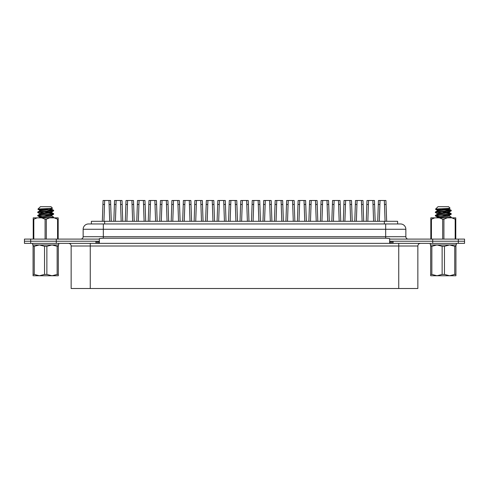 <?xml version="1.0" encoding="UTF-8"?>
<svg xmlns="http://www.w3.org/2000/svg" width="489" height="489" viewBox="0 0 489 489"><rect width="100%" height="100%" fill="white"/><g stroke="black" fill="none" stroke-linecap="round" stroke-linejoin="round"><path stroke-width="0.73" d="M24.45 241.224L24.45 239.103L99.346 239.103L99.346 241.224L24.45 241.224L24.45 243.351L30.673 243.351L30.673 241.224L24.45 241.224M30.673 243.351L464.55 243.351L464.55 241.224L389.654 241.224L389.654 239.103L464.55 239.103L464.55 241.224L432.716 241.224L432.716 239.103M95.911 243.351L95.911 241.224L56.284 241.224L56.284 239.103M103.332 223.962L103.332 229.274L83.148 229.274A5.312 5.312 0 0 1 88.46 223.962L400.54 223.962A5.312 5.312 0 0 1 405.852 229.274L405.852 236.713A2.39 2.39 0 0 0 408.242 239.103A2.39 2.39 0 0 1 405.852 236.713L385.668 236.713L385.668 229.274L103.332 229.274L103.332 236.713L385.668 236.713L385.668 238.21L389.654 238.589L389.654 239.103M88.46 223.962A5.312 5.312 0 0 0 83.148 229.274L83.148 236.713A2.39 2.39 0 0 1 80.758 239.103A2.39 2.39 0 0 0 83.148 236.713L103.332 236.713L103.332 238.21L385.668 238.21M405.852 229.274A5.312 5.312 0 0 0 400.54 223.962A5.312 5.312 0 0 1 405.852 229.274L385.668 229.274L385.668 223.962M99.346 239.103L99.346 238.589L103.332 238.21M389.654 241.224L389.654 243.351L99.346 243.351L99.346 241.224M58.711 243.351L58.711 244.946L32.684 244.946L32.684 243.351M46.308 239.103L46.308 219.182L49.701 217.849L41.699 217.849L45.092 219.182L45.092 239.103M58.179 239.103L58.179 217.849L54.181 217.849L57.574 219.182L57.574 239.103M54.181 217.849L49.701 217.849M46.308 219.182L45.092 219.182M33.82 239.103L33.82 219.182L37.213 217.849L33.215 217.849L33.215 239.103M41.699 217.849L37.213 217.849M33.82 219.182L33.215 219.182M58.179 219.182L57.574 219.182M456.316 243.351L456.316 244.946L430.289 244.946L430.289 243.351M443.908 239.103L443.908 219.182L447.301 217.849L439.299 217.849L442.692 219.182L442.692 239.103M455.785 239.103L455.785 217.849L451.787 217.849L455.18 219.182L455.18 239.103M451.787 217.849L447.301 217.849M443.908 219.182L442.692 219.182M431.426 239.103L431.426 219.182L434.819 217.849L430.821 217.849L430.821 239.103M439.299 217.849L434.819 217.849M431.426 219.182L430.821 219.182M455.785 219.182L455.18 219.182M91.382 223.962L91.382 221.303L397.618 221.303L397.618 223.962L397.618 221.303M68.484 243.351A2.659 2.659 0 0 1 71.143 246.004L71.143 288.504L90.263 288.504L90.263 243.351M432.716 243.351L432.716 241.224L393.089 241.224L393.089 243.351M56.284 243.351L56.284 241.224L30.673 241.224L30.673 239.103M389.654 241.291L391.084 241.224M97.916 241.224L99.346 241.291M398.737 288.504L398.737 246.004L417.857 246.004L417.857 288.504L90.263 288.504M113.821 221.303L114.542 200.502L116.131 200.496L115.41 221.303L115.991 204.463L114.408 204.463L114.542 200.496M132.054 204.463L132.647 221.303L131.914 200.496L133.503 200.496L133.638 204.463L132.054 204.463L131.914 200.496L127.611 200.496L127.464 204.463L125.881 204.463L126.021 200.502L127.611 200.496L126.883 221.303M136.767 221.303L137.495 200.502L139.084 200.496L138.356 221.303L138.937 204.463L137.354 204.463L137.495 200.496M148.24 221.303L148.968 200.502L150.557 200.496L149.83 221.303L150.41 204.463L148.827 204.463L148.968 200.496M159.714 221.303L160.441 200.502L162.03 200.496L161.303 221.303L161.883 204.463L160.3 204.463L160.441 200.496M171.187 221.303L171.914 200.502L173.503 200.496L172.776 221.303L173.357 204.463L171.773 204.463L171.914 200.496M120.581 204.463L121.174 221.303L120.441 200.496L122.03 200.496L122.164 204.463L120.581 204.463L120.441 200.496L116.131 200.496L115.991 204.463M122.164 204.463L122.757 221.303M127.464 204.463L126.877 221.303M125.294 221.303L126.021 200.496M133.638 204.463L134.23 221.303M144.114 221.303L143.387 200.496L144.976 200.496L145.117 204.463L143.534 204.463L143.387 200.496L139.084 200.496L138.937 204.463M145.117 204.463L145.704 221.303M144.121 221.303L143.534 204.463M155.007 204.463L155.594 221.303L154.86 200.496L156.449 200.496L156.59 204.463L155.007 204.463L154.86 200.496L150.557 200.496L150.41 204.463M156.59 204.463L157.177 221.303M166.48 204.463L167.067 221.303L166.333 200.496L167.923 200.496L168.063 204.463L166.48 204.463L166.333 200.496L162.03 200.496L161.883 204.463M168.063 204.463L168.65 221.303M177.953 204.463L178.54 221.303L177.807 200.496L179.396 200.496L179.536 204.463L177.953 204.463L177.807 200.496L173.503 200.496L173.357 204.463M179.536 204.463L180.123 221.303M189.426 204.463L190.013 221.303L189.286 200.496L190.869 200.496L191.01 204.463L189.426 204.463L189.286 200.496L184.976 200.496L184.836 204.463L183.253 204.463L183.387 200.502L184.976 200.496L184.249 221.303M194.139 221.303L194.86 200.502L196.45 200.496L195.722 221.303L196.309 204.463L194.726 204.463L194.86 200.496M212.373 204.463L212.966 221.303L212.232 200.496L213.821 200.496L213.956 204.463L212.373 204.463L212.232 200.496L207.923 200.496L207.782 204.463L206.199 204.463L206.334 200.502L207.923 200.496L207.202 221.303M217.085 221.303L217.813 200.502L219.402 200.496L218.675 221.303L219.255 204.463L217.672 204.463L217.813 200.496M228.559 221.303L229.286 200.502L230.875 200.496L230.148 221.303L230.729 204.463L229.145 204.463L229.286 200.496M240.032 221.303L240.759 200.502L242.348 200.496L241.621 221.303L242.202 204.463L240.619 204.463L240.759 200.496M251.505 221.303L252.232 200.502L253.822 200.496L253.094 221.303L253.675 204.463L252.092 204.463L252.232 200.496M269.745 204.463L270.331 221.303L269.598 200.496L271.187 200.496L271.328 204.463L269.745 204.463L269.598 200.496L265.295 200.496L265.154 204.463L263.571 204.463L263.705 200.502L265.295 200.496L264.567 221.303M274.451 221.303L275.179 200.502L276.768 200.496L276.041 221.303L276.627 204.463L275.044 204.463L275.179 200.496M285.931 221.303L286.652 200.502L288.241 200.496L287.514 221.303L288.1 204.463L286.517 204.463L286.652 200.496M297.404 221.303L298.125 200.502L299.714 200.496L298.993 221.303L299.574 204.463L297.99 204.463L298.131 200.496M308.877 221.303L309.604 200.502L311.193 200.496L310.466 221.303L311.047 204.463L309.464 204.463L309.604 200.496M320.35 221.303L321.077 200.502L322.667 200.496L321.939 221.303L322.52 204.463L320.937 204.463L321.077 200.496M331.823 221.303L332.551 200.502L334.14 200.496L333.412 221.303L333.993 204.463L332.41 204.463L332.551 200.496M350.063 204.463L350.65 221.303L349.916 200.496L351.505 200.496L351.646 204.463L350.063 204.463L349.916 200.496L345.613 200.496L345.466 204.463L343.883 204.463L344.024 200.502L345.613 200.496L344.886 221.303M354.769 221.303L355.497 200.502L357.086 200.496L356.359 221.303L356.946 204.463L355.362 204.463L355.497 200.496M366.243 221.303L366.97 200.502L368.559 200.496L367.832 221.303L368.419 204.463L366.836 204.463L366.97 200.496M377.722 221.303L378.443 200.502L380.032 200.496L379.311 221.303L379.892 204.463L378.309 204.463L378.443 200.496M184.836 204.463L184.243 221.303M182.66 221.303L183.387 200.496M191.01 204.463L191.596 221.303M200.9 204.463L201.486 221.303L200.759 200.496L202.348 200.496L202.483 204.463L200.9 204.463L200.759 200.496L196.45 200.496L196.309 204.463M202.483 204.463L203.069 221.303M207.782 204.463L207.195 221.303M205.612 221.303L206.34 200.496M213.956 204.463L214.549 221.303M224.433 221.303L223.705 200.496L225.295 200.496L225.429 204.463L223.846 204.463L223.705 200.496L219.402 200.496L219.255 204.463M225.429 204.463L226.022 221.303M224.439 221.303L223.846 204.463M235.325 204.463L235.912 221.303L235.178 200.496L236.768 200.496L236.908 204.463L235.325 204.463L235.178 200.496L230.875 200.496L230.729 204.463M236.908 204.463L237.495 221.303M246.798 204.463L247.385 221.303L246.652 200.496L248.241 200.496L248.381 204.463L246.798 204.463L246.652 200.496L242.348 200.496L242.202 204.463M248.381 204.463L248.968 221.303M258.271 204.463L258.858 221.303L258.125 200.496L259.714 200.496L259.855 204.463L258.271 204.463L258.125 200.496L253.822 200.496L253.675 204.463M259.855 204.463L260.441 221.303M265.154 204.463L264.561 221.303M262.978 221.303L263.705 200.496M271.328 204.463L271.915 221.303M281.798 221.303L281.077 200.496L282.66 200.496L282.801 204.463L281.218 204.463L281.077 200.496L276.768 200.496L276.627 204.463M282.801 204.463L283.388 221.303M281.805 221.303L281.218 204.463M292.691 204.463L293.278 221.303L292.55 200.496L294.14 200.496L294.274 204.463L292.691 204.463L292.55 200.496L288.241 200.496L288.1 204.463M294.274 204.463L294.861 221.303M304.751 221.303L304.024 200.496L305.613 200.496L305.747 204.463L304.164 204.463L304.024 200.496L299.714 200.496L299.574 204.463M305.747 204.463L306.34 221.303M304.757 221.303L304.164 204.463M315.643 204.463L316.23 221.303L315.497 200.496L317.086 200.496L317.227 204.463L315.643 204.463L315.497 200.496L311.193 200.496L311.047 204.463M317.227 204.463L317.813 221.303M327.117 204.463L327.703 221.303L326.97 200.496L328.559 200.496L328.7 204.463L327.117 204.463L326.97 200.496L322.667 200.496L322.52 204.463M328.7 204.463L329.286 221.303M338.59 204.463L339.177 221.303L338.443 200.496L340.032 200.496L340.173 204.463L338.59 204.463L338.443 200.496L334.14 200.496L333.993 204.463M340.173 204.463L340.76 221.303M345.466 204.463L344.879 221.303M343.296 221.303L344.024 200.496M351.646 204.463L352.233 221.303M362.117 221.303L361.389 200.496L362.979 200.496L363.119 204.463L361.536 204.463L361.389 200.496L357.086 200.496L356.946 204.463M363.119 204.463L363.706 221.303M362.123 221.303L361.536 204.463M373.009 204.463L373.596 221.303L372.869 200.496L374.458 200.496L374.592 204.463L373.009 204.463L372.869 200.496L368.559 200.496L368.419 204.463M374.592 204.463L375.179 221.303M385.069 221.303L384.342 200.496L385.931 200.496L386.065 204.463L384.482 204.463L384.342 200.496L380.032 200.496L379.892 204.463M386.065 204.463L386.658 221.303M385.075 221.303L384.482 204.463M104.518 204.463L102.934 204.463L103.069 200.502L104.658 200.496L103.925 221.303M102.342 221.303L103.069 200.496M109.108 204.463L109.695 221.303L108.968 200.496L110.557 200.496L110.691 204.463L109.108 204.463L108.968 200.496L104.658 200.496L103.931 221.303M110.691 204.463L111.278 221.303M54.358 275.753L52.005 275.753L54.358 275.753M39.322 207.758L37.891 209.194L39.621 210.227L52.421 208.167L51.009 206.694L40.385 206.694L39.554 207.623M52.439 208.125C53.093 208.51 37.598 208.864 37.891 209.194L41.84 209.671M44.395 209.433L53.668 210.368C54.157 210.924 37.243 211.492 37.732 212.055L37.781 212.532L39.621 213.601L41.314 213.95M50.08 208.889L51.84 209.31L39.621 210.924L37.732 212.055M53.668 210.368L53.619 210.845L51.773 211.914L39.554 213.528L39.554 214.371M53.668 210.79C54.157 211.346 37.243 211.914 37.732 212.477M38.356 212.263L53.668 213.736C54.157 214.298 37.243 214.867 37.732 215.423L37.781 215.906L41.84 216.419M44.395 211.725L51.84 212.684L39.621 214.298L37.732 215.423M53.668 213.736L53.619 214.219L51.773 215.288L39.554 216.902L41.314 217.324M53.668 214.158C54.157 214.72 37.243 215.288 37.732 215.845M51.773 215.985L53.668 217.11L47.158 217.849M53.668 217.11L53.619 217.587L52.317 217.849M46.999 210.038L53.044 210.576M38.6 209.353L43.301 209.353L40.929 208.889M41.84 213.045L46.999 213.406M37.036 275.753L39.389 275.753L44.536 274.427L44.536 246.273L39.389 244.946L34.248 246.273L34.248 274.427L39.389 275.753L33.081 275.753L33.081 244.946M58.313 244.946L58.313 275.753L52.005 275.753L57.152 274.427L57.152 246.273L52.005 244.946L46.865 246.273L46.865 274.427L52.005 275.753L39.389 275.753M46.865 274.427L44.536 274.427M58.313 274.427L57.152 274.427M34.248 274.427L33.081 274.427M46.865 246.273L44.536 246.273M58.313 246.273L57.152 246.273M34.248 246.273L33.081 246.273M44.395 215.093L50.08 215.637M51.84 215.215L51.84 216.059L48.772 216.621L39.554 217.746L39.554 216.902M451.964 275.753L449.611 275.753L451.964 275.753M455.919 244.946L455.919 275.753L449.611 275.753L454.752 274.427L454.752 246.273L449.611 244.946L444.464 246.273L444.464 274.427L449.611 275.753L434.642 275.753M436.928 207.758L435.491 209.194L437.227 210.227L449.379 208.54L450.039 208.125L448.615 206.694L437.991 206.694L437.16 207.623M450.039 208.125C450.699 208.51 435.204 208.864 435.491 209.194L439.44 209.671M442.001 209.433L451.268 210.368C451.757 210.924 434.843 211.492 435.332 212.055L435.381 212.532L437.227 213.601L438.92 213.95M447.686 208.889L449.446 209.31L437.227 210.924L435.332 212.055M451.268 210.368L451.219 210.845L449.379 211.914L437.16 213.528L437.16 214.371M451.268 210.79C451.757 211.346 434.843 211.914 435.332 212.477M435.956 212.263L451.268 213.736C451.757 214.298 434.843 214.867 435.332 215.423L435.381 215.906L439.44 216.419M442.001 211.725L449.446 212.684L437.227 214.298L435.332 215.423M451.268 213.736L451.219 214.219L449.379 215.288L437.16 216.902L438.92 217.324M451.268 214.158C451.757 214.72 434.843 215.288 435.332 215.845M449.379 215.985L451.268 217.11L444.758 217.849M451.268 217.11L451.219 217.587L449.923 217.849M444.605 210.038L450.644 210.576M436.206 209.353L440.901 209.353L438.535 208.889M439.44 213.045L444.605 213.406M444.464 274.427L442.135 274.427L442.135 246.273L436.995 244.946L431.848 246.273L431.848 274.427L436.995 275.753L442.135 274.427M455.919 274.427L454.752 274.427M436.995 275.753L430.687 275.753L430.687 244.946M431.848 274.427L430.687 274.427M444.464 246.273L442.135 246.273M455.919 246.273L454.752 246.273M431.848 246.273L430.687 246.273M442.001 215.093L447.686 215.637M449.446 215.215L449.446 216.059L446.371 216.621L437.16 217.746L437.16 216.902M458.327 243.351L458.327 239.103M104.664 221.303L104.664 223.962M384.336 221.303L384.336 223.962M398.737 243.351L398.737 246.004L71.143 246.004M391.053 243.351L391.053 241.224M392.086 243.351L392.086 241.224M390.051 243.473L390.051 241.291M98.949 243.473L98.949 241.291M97.947 243.351L97.947 241.224M96.914 243.351L96.914 241.224M417.857 246.004C418.016 244.39 418.902 243.51 420.516 243.351M37.781 215.906L39.621 216.975M53.619 217.587L53.167 217.849M51.84 208.467L51.84 209.31M39.554 210.154L39.554 210.997M51.84 211.841L51.84 212.684M51.773 209.237L53.619 210.307M51.773 212.611L53.619 213.681M39.621 217.672L39.309 217.849M435.381 215.906L437.227 216.975M451.219 217.587L450.766 217.849M449.446 208.467L449.446 209.31M437.16 210.154L437.16 210.997M449.446 211.841L449.446 212.684M449.379 209.237L451.219 210.307M449.379 212.611L451.219 213.681M437.227 217.672L436.915 217.849"/></g></svg>
